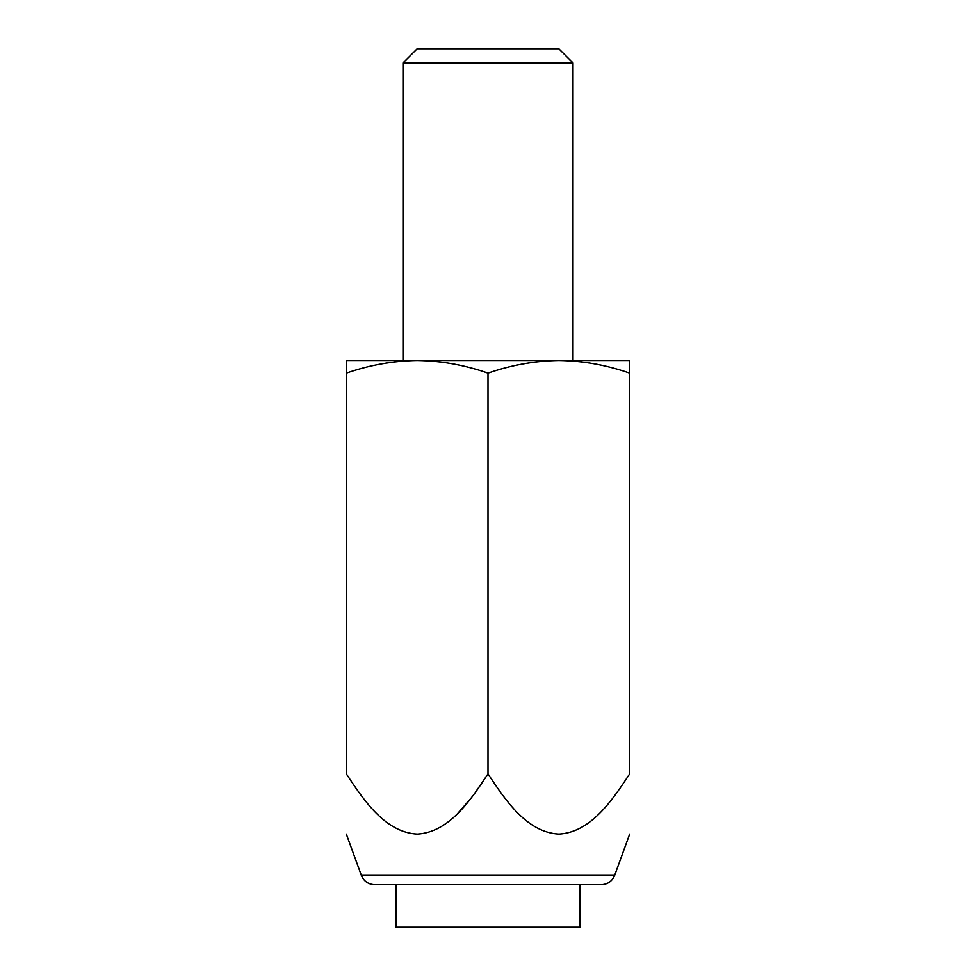 <?xml version="1.0" encoding="UTF-8"?>
<svg xmlns="http://www.w3.org/2000/svg" width="976" height="976" viewBox="0 0 976 976"><rect width="100%" height="100%" fill="white"/><g stroke="black" fill="none" stroke-linecap="round" stroke-linejoin="round"><path stroke-width="1.46" d="M361.352 875.374C363.841 881.267 368.269 884.378 374.662 884.695L601.338 884.695C607.731 884.378 612.159 881.267 614.648 875.374L361.352 875.374L346.321 834.09M487.768 774.236L474.141 794.171M471.237 797.965L458.086 813.008M580.086 884.695L580.086 927.2L395.914 927.2L395.914 884.695M573.01 62.964L558.833 48.8L417.167 48.8L402.99 62.964L573.01 62.964L573.01 360.486M346.321 373.149C369.453 365.061 393.072 360.852 417.167 360.486L346.321 360.486L346.321 773.87C363.926 800.54 385.264 832.443 417.277 834.09C449.192 832.26 470.432 800.466 488 773.87C505.605 800.54 526.942 832.443 558.955 834.09C590.87 832.26 612.111 800.466 629.679 773.87L629.679 360.486L558.833 360.486C582.989 360.827 606.608 365.048 629.679 373.149M488 773.87L488 373.149C511.131 365.061 534.75 360.852 558.833 360.486L558.87 360.486M417.142 360.486L417.167 360.486C441.311 360.827 464.93 365.048 488 373.149M417.167 360.486L558.833 360.486M614.648 875.374L629.679 834.09M402.99 360.486L402.99 62.964"/></g></svg>
